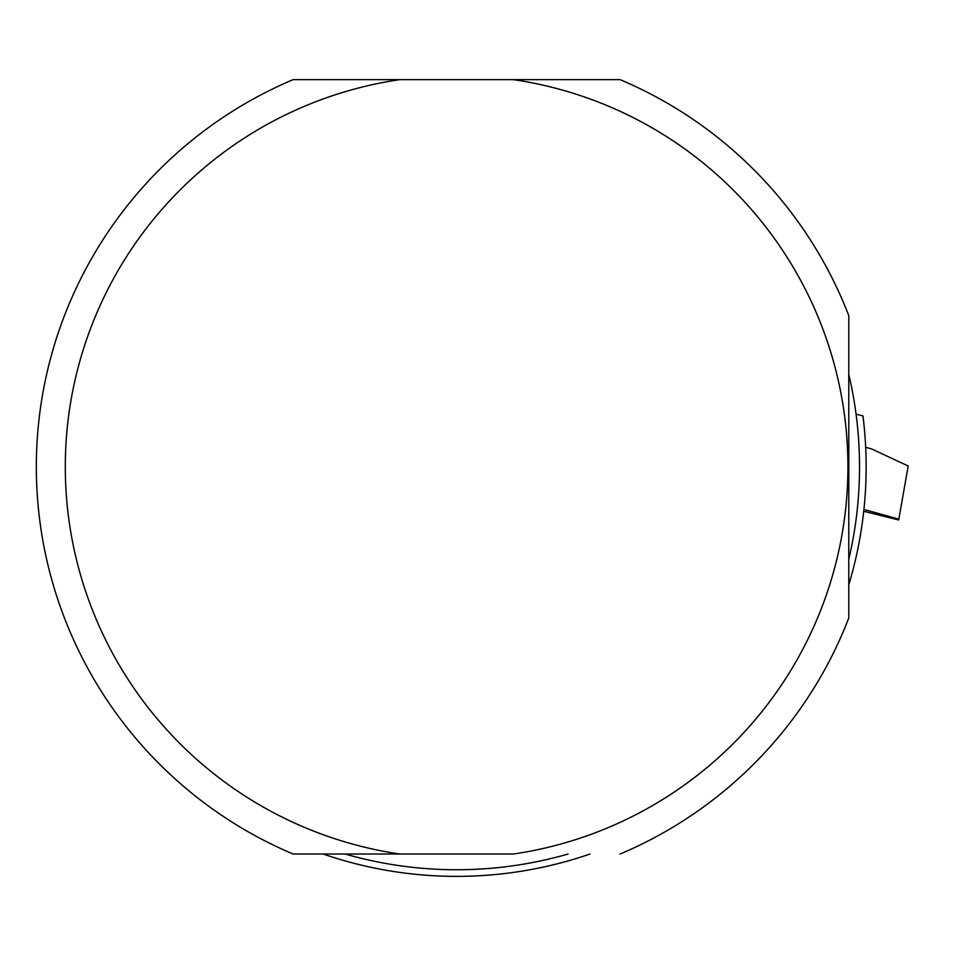 <?xml version="1.0" encoding="UTF-8"?>
<svg xmlns="http://www.w3.org/2000/svg" width="956" height="956" viewBox="0 0 956 956"><rect width="100%" height="100%" fill="white"/><g stroke="black" fill="none" stroke-linecap="round" stroke-linejoin="round"><path stroke-width="1.43" d="M863.734 511.257L898.676 519.98L898.819 519.168L863.925 509.44M865.682 447.265L871.525 448.89L908.2 466.002L898.819 519.168M856.074 414.163L862.969 415.884A409.538 409.538 0 0 1 848.773 584.857M590.019 854.031A409.538 409.538 0 0 1 323.2 854.031M848.773 374.358A402.918 402.918 0 0 1 848.773 559.308M568.055 854.031A402.918 402.918 0 0 1 345.164 854.031M293.145 79.635L620.086 79.635A420.293 420.293 0 0 1 848.773 315.659A420.293 420.293 0 0 0 620.086 79.635L513.36 79.635A391.339 391.339 0 0 1 513.36 854.031L293.145 854.031A420.293 420.293 0 0 1 293.145 79.635A420.293 420.293 0 0 0 293.145 854.031L399.859 854.031A391.339 391.339 0 0 1 399.859 79.635L293.145 79.635M848.773 618.006A420.293 420.293 0 0 1 620.086 854.031A420.293 420.293 0 0 0 848.773 618.006L848.773 315.659"/></g></svg>
